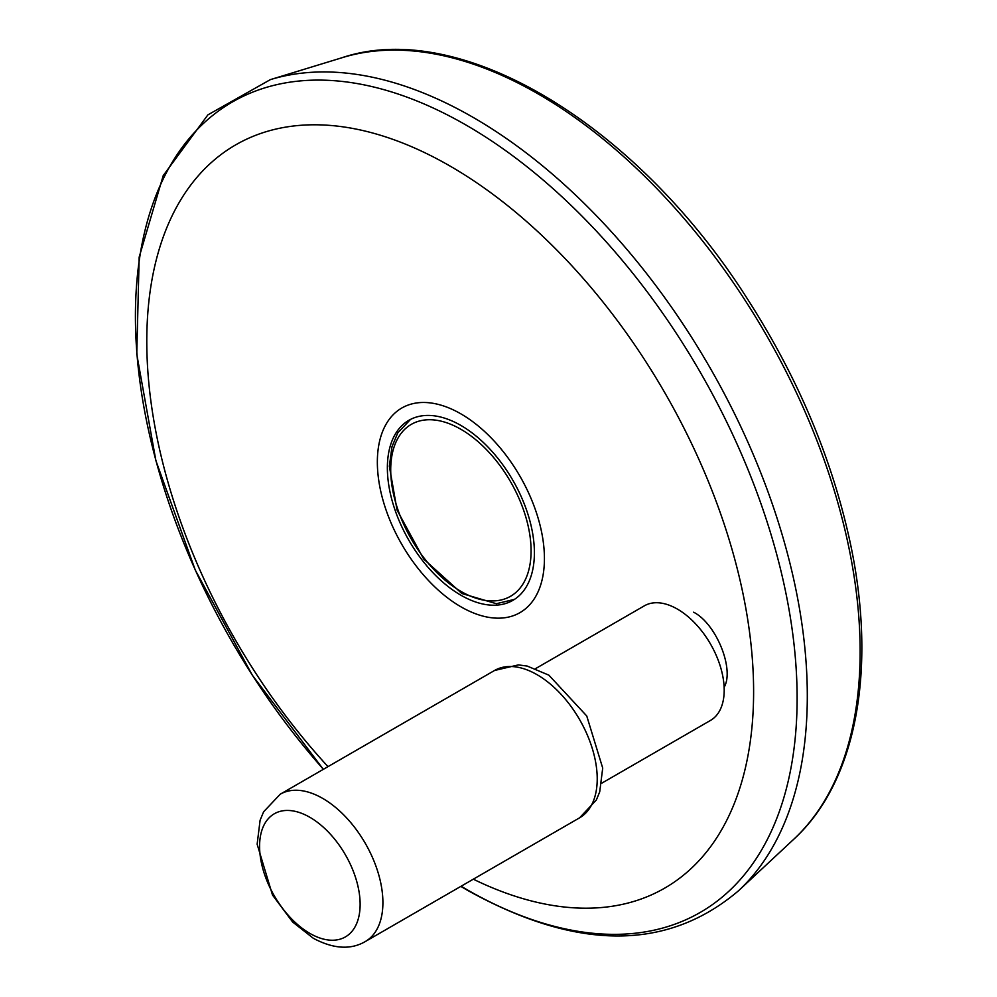 <?xml version="1.0" encoding="UTF-8"?>
<svg xmlns="http://www.w3.org/2000/svg" width="997" height="997" viewBox="0 0 997 997"><rect width="100%" height="100%" fill="white"/><g stroke="black" fill="none" stroke-linecap="round" stroke-linejoin="round"><path stroke-width="1.5" d="M473.313 879.18A429.096 247.742 -120 0 0 725.193 527.214A429.096 247.742 -120 0 0 233.323 146.26A429.096 247.742 -120 0 0 328.001 766.631M724.146 687.307C734.652 669.149 716.158 623.648 693.613 612.195M460.888 595.209A103.962 60.019 -120 0 0 512.869 600.356A103.962 60.019 -120 0 0 512.869 480.317A103.962 60.019 -120 0 0 408.907 420.285A103.962 60.019 -120 0 0 392.968 503.597A103.962 60.019 -120 0 0 460.888 595.209M270.374 79.623A472.404 272.742 -120 0 1 709.465 366.809A472.404 272.742 -120 0 1 738.627 890.67L793.948 839.063A455.218 262.822 -120 0 0 765.858 334.257A455.218 262.822 -120 0 0 342.731 57.514L270.374 79.623L207.887 114.867L163.221 175.597L139.169 257.139L136.763 354.184L155.906 460.714L195.262 570.022L252.291 675.143L323.327 769.335M601.802 783.168L710.5 720.42A66.163 38.198 -120 0 0 710.5 644.025A66.163 38.198 -120 0 0 644.349 605.827L535.651 668.576M460.888 606.787A118.145 68.207 -120 0 0 533.233 503.859A118.145 68.207 -120 0 0 388.543 420.323A118.145 68.207 -120 0 0 460.888 606.787M461.113 886.233A467.892 270.137 -120 0 0 466.272 889.262A467.892 270.137 -120 0 0 774.158 545.147A467.892 270.137 -120 0 0 240.863 97.432A467.892 270.137 -120 0 0 323.389 769.298M460.888 591.358A99.239 57.29 -120 0 0 521.668 504.893A99.239 57.29 -120 0 0 400.121 434.729A99.239 57.29 -120 0 0 460.888 591.358M494.549 670.483L518.403 664.899L527.226 666.083L548.849 675.143L586.747 715.971L602.711 768.076L599.72 791.842L596.343 800.005L579.606 817.814A85.057 49.115 -120 0 0 579.606 719.597A85.057 49.115 -120 0 0 494.549 670.483L280.219 794.223L263.632 811.77L260.105 820.219L257.139 844.197L272.517 895.069L292.669 922.051L313.307 938.277C333.384 948.957 350.707 950.041 365.288 941.554A85.057 49.115 -120 0 0 365.288 843.337A85.057 49.115 -120 0 0 280.219 794.223M309.855 933.391A71.099 41.051 -120 0 0 360.129 904.366A71.099 41.051 -120 0 0 309.855 817.291A71.099 41.051 -120 0 0 259.581 846.316A71.099 41.051 -120 0 0 309.855 933.391M792.453 840.446C856.847 782.844 877.609 668.189 849.78 540.698C831.436 456.938 797.114 376.019 746.815 297.953C635.912 123.84 459.517 17.049 340.787 58.125M738.627 890.67C667.379 951.238 576.939 951.088 467.306 890.209L460.826 886.395M514.477 599.371L496.381 603.708L461.873 593.514L423.713 559.055L397.068 510.115L389.353 466.21L391.983 446.731L397.766 432.897L410.565 419.388M579.606 817.814L365.288 941.554"/></g></svg>

